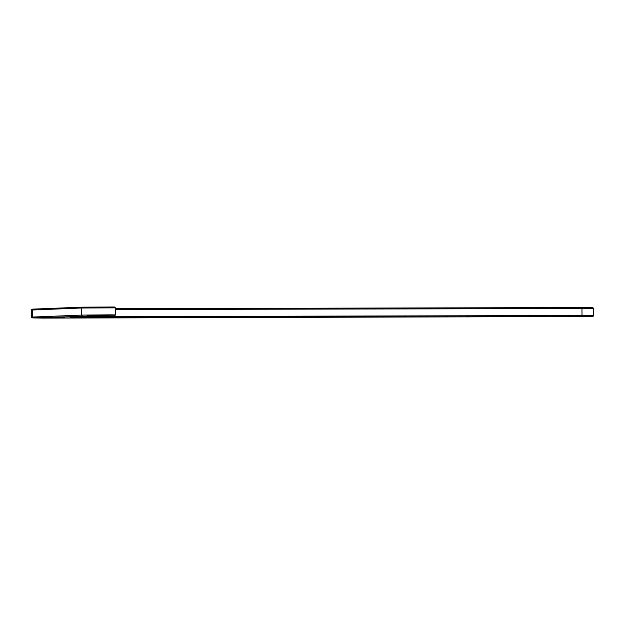 <?xml version="1.0" encoding="UTF-8"?>
<svg xmlns="http://www.w3.org/2000/svg" width="625" height="625" viewBox="0 0 625 625"><rect width="100%" height="100%" fill="white"/><g stroke="black" fill="none" stroke-linecap="round" stroke-linejoin="round"><path stroke-width="0.94" d="M70.406 317.594L592.914 316.469L43.055 318.102L33.195 317.906L100.961 315.688L113.586 315.875L70.406 317.594M52.609 317.719L38.195 317.938L52.609 317.719M85.562 317.641L71.156 317.859L85.562 317.641M118.523 317.555L104.109 317.781L118.523 317.555M151.477 317.477L137.062 317.695L151.477 317.477M64.859 317.227L50.453 317.453L64.859 317.227M184.43 317.398L170.023 317.617L184.43 317.398M217.391 317.312L202.977 317.539L217.391 317.312M250.344 317.234L235.93 317.453L250.344 317.234M283.297 317.156L268.891 317.375L283.297 317.156M77.117 316.742L62.703 316.961L77.117 316.742M89.367 316.25L74.953 316.477L89.367 316.25M101.625 315.766L87.211 315.984L101.625 315.766M316.258 317.078L301.844 317.297L316.258 317.078M349.211 316.992L334.797 317.219L349.211 316.992M382.164 316.914L367.758 317.133L382.164 316.914M415.125 316.836L400.711 317.055L415.125 316.836M448.078 316.75L433.664 316.977L448.078 316.75M481.031 316.672L466.625 316.891L481.031 316.672M513.992 316.594L499.578 316.812L513.992 316.594M546.945 316.516L532.531 316.734L546.945 316.516M579.898 316.43L565.484 316.656L579.898 316.43M93.258 316.688L582.297 315.492L593.75 315.617L592.914 316.469M32.148 317.984L31.297 317.141L32.398 317.062L81.414 315.109L111.375 314.836L115.469 314.945L114.633 315.797M115.43 309.531L593.695 308.508L593.75 315.617M33.195 317.906L32.398 317.062L32.352 309.961L33.141 309.117L32.086 309.188L31.25 310.039L81.367 308.008L115.422 307.844L115.469 314.945M115.43 308.695L581.945 307.555L592.852 307.672L593.695 308.508M33.141 309.117L82.148 307.164L114.57 307.008L115.422 307.844M581.945 307.555L582.008 316.352M82.148 307.164L81.367 308.008L81.414 315.109L82.211 315.953M31.25 310.039L31.297 317.141"/></g></svg>
